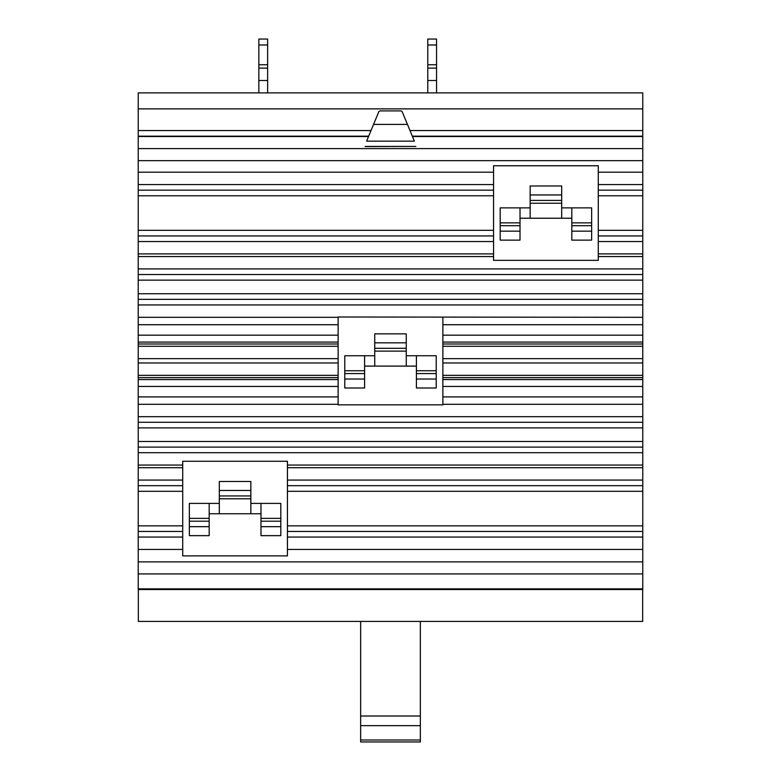 <?xml version="1.0" encoding="UTF-8"?>
<svg xmlns="http://www.w3.org/2000/svg" width="781" height="781" viewBox="0 0 781 781"><rect width="100%" height="100%" fill="white"/><g stroke="black" fill="none" stroke-linecap="round" stroke-linejoin="round"><path stroke-width="1.17" d="M360.656 716.011L360.656 725.647L420.344 725.647L420.344 716.011L360.656 716.011L360.656 621.422M420.344 716.011L420.344 621.422M360.656 739.988L360.656 741.95L420.344 741.95L420.344 739.988L360.656 739.988L360.656 725.647M420.344 739.988L420.344 725.647M571.819 218.231L561.685 218.231L561.685 194.947L530.153 194.947L530.153 218.231L520.019 218.231M561.685 194.947L561.685 185.976L530.153 185.976L530.153 194.947M260.981 513.752L250.847 513.752L250.847 490.468L219.315 490.468L219.315 513.752L209.181 513.752M250.847 490.468L250.847 481.496L219.315 481.496L219.315 490.468M571.819 240.128L591.647 240.128L591.647 207.873L571.819 207.873L571.819 240.128M571.819 231.156L591.647 231.156M520.019 207.873L500.191 207.873L500.191 231.156L520.019 231.156L520.019 207.873L530.153 207.873M500.191 231.156L500.191 240.128L520.019 240.128L520.019 231.156M561.685 218.231L530.153 218.231M561.685 207.873L571.819 207.873M260.981 535.649L280.809 535.649L280.809 503.394L260.981 503.394L260.981 535.649M260.981 526.677L280.809 526.677M209.181 503.394L189.353 503.394L189.353 526.677L209.181 526.677L209.181 503.394L219.315 503.394M189.353 526.677L189.353 535.649L209.181 535.649L209.181 526.677M250.847 513.752L219.315 513.752M250.847 503.394L260.981 503.394M401.092 110.902L402.137 111.595L407.448 124.413L373.552 124.413L378.863 111.595L379.908 110.902L401.092 110.902M642.665 589.548L642.665 621.422L138.335 621.422L138.335 589.548M407.448 124.413L414.369 141.146L366.631 141.146L373.552 124.413M365.157 146.555L415.843 146.438L365.157 146.438M493.553 165.748L598.285 165.748L598.285 260.356L493.553 260.356L493.553 165.748M182.715 461.268L287.447 461.268L287.447 555.877L182.715 555.877L182.715 461.268M138.227 136.177L138.227 588.874L642.773 588.874L642.773 92.88L138.227 92.88L138.227 136.177L368.681 136.177M412.319 136.177L642.773 136.177M138.227 588.874L138.227 589.548L642.773 589.548L642.773 588.874M442.866 317.311L442.866 404.851L338.134 404.851L338.134 316.998L642.773 317.311M416.4 388.001L436.228 388.001L436.228 355.745L416.4 355.745L416.4 388.001M416.4 379.029L436.228 379.029M364.6 355.745L344.772 355.745L344.772 388.001L364.6 388.001L364.6 355.745L374.734 355.745M344.772 379.029L364.6 379.029M416.4 366.104L406.266 366.104L406.266 333.848L374.734 333.848L374.734 366.104L364.6 366.104M406.266 355.745L416.4 355.745M406.266 342.82L374.734 342.82M406.266 366.104L374.734 366.104M258.843 44.995L258.843 39.05L267.629 39.05L267.629 64.745L258.843 64.745L258.843 44.995L267.629 44.995M267.629 64.745L267.629 68.103L258.843 68.103L258.843 64.745M267.629 68.103L267.629 92.88M258.843 92.88L258.843 68.103M258.843 80.492L267.629 80.492M427.783 44.995L427.783 39.05L436.559 39.05L436.559 64.745L427.783 64.745L427.783 44.995L436.559 44.995M436.559 64.745L436.559 68.103L427.783 68.103L427.783 64.745M427.783 92.88L427.783 68.103M436.559 68.103L436.559 92.88M427.783 80.492L436.559 80.492M561.685 200.414L530.153 200.414M250.847 495.945L219.315 495.945M571.819 225.689L591.647 225.689M500.191 225.689L520.019 225.689M260.981 521.21L280.809 521.21M189.353 521.21L209.181 521.21M287.447 549.424L642.773 549.424M287.447 537.064L642.773 537.064M287.447 531.461L642.773 531.461M287.447 525.847L642.773 525.847M287.447 491.298L642.773 491.298M287.447 485.684L642.773 485.684M287.447 480.081L642.773 480.081M287.447 467.721L642.773 467.721M287.447 465.066L642.773 465.066M598.285 256.558L642.773 256.558M598.285 253.903L642.773 253.903M598.285 241.544L642.773 241.544M598.285 235.94L642.773 235.94M598.285 230.327L642.773 230.327M598.285 195.777L642.773 195.777M598.285 190.164L642.773 190.164M598.285 184.56L642.773 184.56M598.285 172.201L642.773 172.201M412.456 136.519L642.773 136.519M409.986 130.544L642.773 130.544M138.227 108.871L642.773 108.871M138.227 130.544L371.014 130.544M138.227 136.519L368.544 136.519M138.227 148.605L642.773 148.605M138.227 160.652L642.773 160.652M138.227 172.201L493.553 172.201M138.227 184.56L493.553 184.56M138.227 190.164L493.553 190.164M138.227 195.777L493.553 195.777M138.227 230.327L493.553 230.327M138.227 235.94L493.553 235.94M138.227 241.544L493.553 241.544M138.227 253.903L493.553 253.903M138.227 256.558L493.553 256.558M138.227 268.918L642.773 268.918M138.227 274.512L642.773 274.512M138.227 280.135L642.773 280.135M138.227 293.734L642.773 293.734M138.227 299.348L642.773 299.348M138.227 427.89L642.773 427.89M138.227 422.277L642.773 422.277M138.227 441.49L642.773 441.49M138.227 447.113L642.773 447.113M138.227 452.707L642.773 452.707M138.227 465.066L182.715 465.066M138.227 467.721L182.715 467.721M138.227 480.081L182.715 480.081M138.227 485.684L182.715 485.684M138.227 491.298L182.715 491.298M138.227 525.847L182.715 525.847M138.227 531.461L182.715 531.461M138.227 537.064L182.715 537.064M138.227 549.424L182.715 549.424M138.227 561.881L642.773 561.881M138.227 573.918L642.773 573.918M138.227 304.951L642.773 304.951M138.227 416.673L642.773 416.673M442.866 324.72L642.773 324.72M442.866 335.166L642.773 335.166M442.866 342.078L642.773 342.078M442.866 344.001L642.773 344.001M442.866 346.276L642.773 346.276M442.866 358.655L642.773 358.655M442.866 362.97L642.773 362.97M442.866 375.349L642.773 375.349M442.866 377.623L642.773 377.623M442.866 379.556L642.773 379.556M442.866 386.458L642.773 386.458M442.866 396.904L642.773 396.904M442.866 404.314L642.773 404.314M138.227 396.904L338.134 396.904M138.227 404.314L338.134 404.314M138.227 386.458L338.134 386.458M138.227 379.556L338.134 379.556M138.227 377.623L338.134 377.623M138.227 375.349L338.134 375.349M138.227 362.97L338.134 362.97M138.227 358.655L338.134 358.655M138.227 346.276L338.134 346.276M138.227 344.001L338.134 344.001M138.227 342.078L338.134 342.078M138.227 335.166L338.134 335.166M138.227 324.72L338.134 324.72M138.227 317.311L338.134 317.311M416.4 373.562L436.228 373.562M344.772 373.562L364.6 373.562M406.266 348.297L374.734 348.297M561.685 203.245L530.153 203.245M250.847 498.766L219.315 498.766M571.819 222.858L591.647 222.858M500.191 222.858L520.019 222.858M260.981 518.379L280.809 518.379M189.353 518.379L209.181 518.379M416.4 370.731L436.228 370.731M344.772 370.731L364.6 370.731M406.266 351.118L374.734 351.118"/></g></svg>
